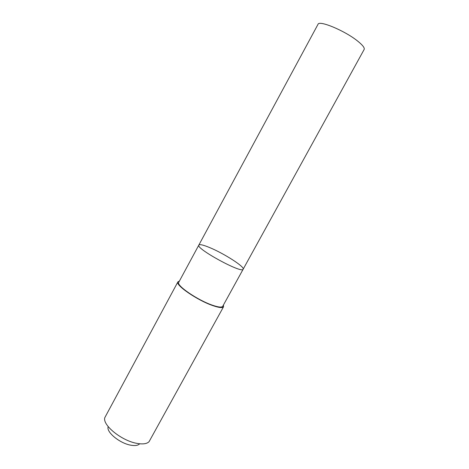 <?xml version="1.0" encoding="UTF-8"?>
<svg xmlns="http://www.w3.org/2000/svg" width="469" height="469" viewBox="0 0 469 469"><rect width="100%" height="100%" fill="white"/><g stroke="black" fill="none" stroke-linecap="round" stroke-linejoin="round"><path stroke-width="0.7" d="M198.844 245.064C195.221 248.371 242.332 274.06 243.153 269.218C245.058 266.949 223.842 253.371 209.537 247.526C203.247 244.924 199.683 244.103 198.844 245.064C195.221 248.371 242.332 274.06 243.153 269.218L364.143 49.485C364.853 47.885 362.59 45.006 357.36 40.85C344.51 30.544 319.008 19.991 318.005 24.324L178.753 282.279C175.893 285.252 197.525 300.137 212.363 305.178C218.378 307.254 221.843 307.617 222.752 306.269L243.153 269.218M223.42 305.055L223.561 306.732C222.623 308.127 219.035 307.752 212.809 305.6C197.408 300.377 174.955 284.923 177.927 281.851L179.41 281.06M223.561 306.732L149.072 441.675C146.938 443.832 142.981 444.413 137.194 443.416C121.793 440.971 102.025 424.914 104.851 417.562L177.927 281.851M139.498 443.95C137.915 445.491 135.072 445.913 130.962 445.216C120.082 443.516 106.234 432.248 108.122 426.843"/></g></svg>
